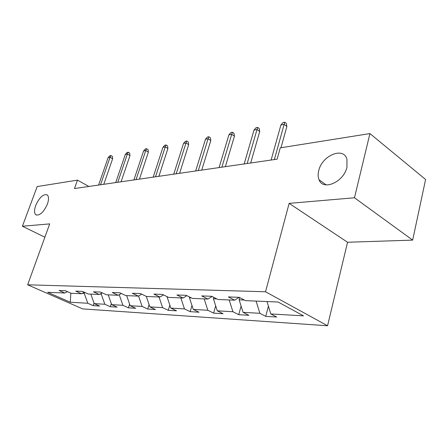 <?xml version="1.0" encoding="UTF-8"?>
<svg xmlns="http://www.w3.org/2000/svg" width="448" height="448" viewBox="0 0 448 448"><rect width="100%" height="100%" fill="white"/><g stroke="black" fill="none" stroke-linecap="round" stroke-linejoin="round"><path stroke-width="0.67" d="M318.741 170.615C321.91 155.624 343.532 146.384 346.948 159.174L346.965 167.138C343.834 182.09 322.997 191.117 319.071 179.782C317.974 177.156 317.862 174.098 318.741 170.615M35.694 205.509C39.368 197.445 43.182 193.889 47.135 194.835C48.877 196.342 48.966 199.422 47.404 204.07C43.758 212.117 39.962 215.723 36.019 214.889C34.177 213.382 34.07 210.258 35.694 205.509M412.664 240.111L354.474 197.77L289.139 203.37L347.547 242.262L412.664 240.111L425.6 179.474L369.936 133.577L280.252 147.857L277.122 159.163L74.474 188.552L77.482 180.135L37.19 186.553L22.4 226.234L44.878 237.199M347.547 242.262L327.561 325.758L82.678 308.896L27.653 284.799L265.53 291.766L327.561 325.758M70.308 302.238L87.791 303.262L93.167 305.654L99.63 306.057L94.226 303.638L104.826 304.254L110.275 306.718L117.13 307.143L111.653 304.651L122.903 305.312L128.425 307.843L135.705 308.291L130.161 305.732L142.128 306.432L147.717 309.036L155.462 309.518L149.85 306.886L162.607 307.63L168.258 310.313L176.518 310.822L170.839 308.112L184.464 308.907L190.176 311.668L199.002 312.217L193.267 309.422L207.844 310.274L213.612 313.124L223.065 313.712L217.28 310.822L232.921 311.735L238.734 314.681L248.886 315.308L243.057 312.329L259.879 313.309L265.731 316.355L276.657 317.033L270.794 313.947L303.526 315.862L278.09 302.019L245.498 300.647L239.204 297.338L228.374 296.923L234.651 300.188L217.946 299.482L211.708 296.29L201.678 295.91L207.894 299.057L192.394 298.402L186.217 295.322L176.904 294.969L183.053 298.01L168.633 297.399L162.529 294.42L153.854 294.09L159.93 297.03L146.485 296.464L140.454 293.58L132.356 293.272L138.359 296.122L125.782 295.59L119.829 292.796L112.258 292.505L118.177 295.266L106.394 294.773L100.526 292.062L93.419 291.794L99.26 294.47L88.2 294L82.41 291.374L75.74 291.116L81.497 293.72L71.092 293.278L65.38 290.724L59.102 290.489L64.775 293.014L47.645 292.292L70.308 302.238L70.829 293.166M239.736 297.612L239.126 299.824L244.345 300.037M239.131 297.332L234.651 300.188M259.879 313.309L256.094 301.09M243.057 312.329L239.126 299.824M213.802 297.36L213.399 298.754L216.804 298.894M212.078 296.481L207.894 299.057M232.921 311.735L229.186 299.958M217.28 310.822L213.399 298.754M189.655 297.035L189.442 297.763L191.262 297.836M186.945 295.68L183.053 298.01M207.844 310.274L204.159 298.9M193.267 309.422L189.442 297.763M167.121 296.66L167.513 296.85M163.559 294.924L159.93 297.03M184.464 308.907L180.83 297.914M170.839 308.112L167.07 296.834M141.747 294.196L138.359 296.122M162.607 307.63L159.023 296.996M149.85 306.886L146.272 296.363M121.352 293.507L118.177 295.266M142.128 306.432L138.561 296.005M130.161 305.732L126.666 295.624M119.347 294.622L118.95 294.84M102.239 292.852L99.26 294.47M122.903 305.312L119.269 294.851M111.653 304.651L108.214 294.846M101.534 293.233L101.248 294.106L100.027 294.056M84.297 292.23L81.497 293.72M104.826 304.254L101.248 294.106M94.226 303.638L90.838 294.112M84.616 292.376L84.269 293.401L82.253 293.317M67.413 291.631L64.775 293.014M87.791 303.262L84.269 293.401M354.474 197.77L369.936 133.577M289.139 203.37L265.53 291.766M27.653 284.799L49.694 223.894L22.4 226.234M88.866 186.469L77.482 180.135M270.794 313.947L266.991 301.554M93.167 305.654L94.03 303.083M110.275 306.718L111.289 303.621M128.425 307.843L129.606 304.142M147.717 309.036L149.083 304.64M168.258 310.313L169.837 305.105M190.176 311.668L191.985 305.514M213.612 313.124L215.684 305.855M238.734 314.681L241.097 306.096M265.731 316.355L268.414 306.202M103.796 184.302L112.61 158.788L110.062 157.27L100.52 184.778M108.125 157.634L109.866 155.742L110.942 155.534L110.062 157.27L108.125 157.634L98.594 185.058M110.942 155.534L112.358 156.38L112.61 158.788M121.083 181.793L129.97 155.568L127.389 153.994L117.774 182.274M125.339 154.386L127.12 152.438L128.257 152.219L127.389 153.994L125.339 154.386L115.73 182.571M128.257 152.219L129.69 153.093L129.97 155.568M139.418 179.133L148.366 152.158L145.757 150.528L136.069 179.62M143.578 150.937L145.398 148.938L146.608 148.702L145.757 150.528L143.578 150.937L133.902 179.934M146.608 148.702L148.058 149.61L148.366 152.158M158.894 176.31L167.894 148.534L165.256 146.843L155.512 176.803M162.943 147.28L164.802 145.219L166.09 144.973L165.256 146.843L162.943 147.28L153.205 177.134M166.09 144.973L167.552 145.914L167.894 148.534M179.626 173.303L188.664 144.676L185.998 142.929L176.21 173.802M183.54 143.394L185.444 141.266L186.81 141.008L185.998 142.929L183.54 143.394L173.751 174.154M186.81 141.008L188.289 141.982L188.664 144.676M201.734 170.1L210.801 140.571L208.107 138.751L198.29 170.598M205.486 139.244L207.43 137.054L208.891 136.774L208.107 138.751L205.486 139.244L195.664 170.979M208.891 136.774L210.381 137.794L210.801 140.571M225.361 166.673L234.433 136.186L231.722 134.288L221.889 167.177M228.917 134.82L230.91 132.558L232.473 132.261L231.722 134.288L228.917 134.82L219.083 167.58M232.473 132.261L233.974 133.319L234.433 136.186M250.673 162.999L259.734 131.494L257.006 129.517L247.184 163.509M253.994 130.082L256.038 127.747L257.706 127.428L257.006 129.517L253.994 130.082L244.171 163.946M257.706 127.428L259.218 128.531L259.734 131.494M280.986 147.739L286.871 126.459L284.133 124.393L274.35 159.566M280.902 125.003L282.99 122.584L284.782 122.242L284.133 124.393L280.902 125.003L271.113 160.037M284.782 122.242L286.306 123.39L286.871 126.459M36.019 214.889L36.378 215.068M319.071 179.782L326.206 184.906"/></g></svg>
